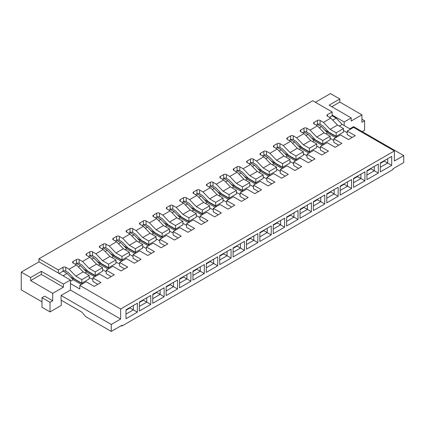 <?xml version="1.0" encoding="UTF-8"?>
<svg xmlns="http://www.w3.org/2000/svg" width="425" height="425" viewBox="0 0 425 425"><rect width="100%" height="100%" fill="white"/><g stroke="black" fill="none" stroke-linecap="round" stroke-linejoin="round"><path stroke-width="0.64" d="M120.642 309.007L394.379 150.965L353.552 127.394L347.193 131.065L355.226 135.702L348.532 139.565L340.499 134.927L333.811 138.794L341.838 143.427L335.15 147.294L327.117 142.657L320.423 146.519L328.456 151.157L321.762 155.019L313.73 150.386L307.036 154.248L315.068 158.886L308.375 162.748L300.342 158.111L293.654 161.978L301.681 166.616L294.993 170.478L286.96 165.84L280.266 169.702L288.299 174.34L281.605 178.208L273.572 173.57L266.879 177.432L274.911 182.07L268.217 185.932L260.185 181.3L253.497 185.162L261.524 189.8L254.835 193.662L246.803 189.024L240.109 192.892L248.142 197.524L241.448 201.392L233.415 196.754L226.722 200.616L234.754 205.254L228.06 209.121L220.028 204.483L213.334 208.346L221.367 212.983L214.673 216.846L206.646 212.208L199.952 216.075L207.984 220.713L201.291 224.575L193.258 219.938L186.564 223.805L194.597 228.438L187.903 232.305L179.871 227.667L173.177 231.529L181.209 236.167L174.516 240.029L166.488 235.397L159.795 239.259L167.827 243.897L161.133 247.759L153.101 243.121L146.407 246.989L154.44 251.627L147.746 255.489L139.713 250.851L133.02 254.713L141.052 259.351L134.358 263.218L126.331 258.581L119.637 262.443L127.665 267.081L120.976 270.943L112.944 266.31L106.25 270.173L114.282 274.81L107.589 278.672L99.556 274.035L92.863 277.902L100.895 282.535L94.201 286.402L86.169 281.764L79.815 285.435L120.642 309.007L120.642 319.053L70.444 290.073L70.444 283.581L79.815 288.989L79.815 285.435M70.444 283.581L70.444 280.027L38.988 261.864L21.25 272.106L30.621 277.514L41.331 271.331L63.415 284.081L63.415 287.172L41.331 274.422L41.331 271.331M70.444 280.027L63.415 284.081M111.27 331.42L111.27 324.461L61.072 295.481L61.072 300.119L81.823 312.099L85.834 316.737L111.27 331.42L121.98 325.237L121.98 326.007L121.311 325.624M206.311 263.872L210.327 261.556L213.669 263.489L206.311 267.739M380.327 163.407L384.338 161.086L387.685 163.019L387.685 158.69L391.701 156.373L380.327 162.945L380.327 171.907L391.701 165.341L391.701 156.373M229.064 198.183L236.428 193.933L236.428 190.379L229.064 194.629L229.064 198.183L221.728 193.949L215.703 187.685L212.999 186.129A1.891 1.094 180 0 0 210.327 186.129L214.365 188.461L220.389 194.719L228.666 199.495M215.677 202.358L215.677 205.913L208.34 201.673L202.316 195.415L199.617 193.853L199.617 189.991L202.964 191.925L209.658 198.879L215.677 202.358L223.04 198.108L217.016 194.629L210.327 187.675L206.98 185.741L206.98 184.195L210.327 182.261A1.891 1.094 180 0 1 212.999 182.261L216.346 184.195L223.709 179.945L220.363 178.011A1.891 1.094 180 0 1 219.81 177.241A1.891 1.094 180 0 1 220.363 176.465L223.709 174.537A1.891 1.094 180 0 1 226.387 174.537L229.734 176.465L236.428 183.425L242.452 186.899L242.452 190.453L249.815 186.203L249.815 182.649L242.452 186.899M362.254 131.644L364.597 130.289L364.597 120.705L361.919 122.251L361.919 114.835L351.209 121.019L351.209 117.927L344.181 121.98L344.181 125.54L342.199 124.392L336.175 118.134L332.138 115.802L329.46 117.348M121.98 326.007L393.04 169.511L393.04 168.741L403.75 162.557L403.75 155.603L353.552 126.618L349.807 128.786M364.597 120.705L361.919 119.165M361.919 114.835L339.835 102.085L339.835 98.993L330.464 93.58L315.403 102.276M42.001 301.856L21.25 289.877L21.25 272.106M38.988 261.864L38.988 258.772L312.726 100.73L332.138 111.934L327.452 114.638L327.452 116.184A1.891 1.094 180 0 1 326.894 115.414A1.891 1.094 180 0 1 327.452 114.638M283.948 155.986L289.972 159.465L282.609 163.715L276.585 160.236L283.948 155.986L277.254 149.032L273.907 147.098A1.891 1.094 180 0 1 273.355 146.327A1.891 1.094 180 0 1 273.907 145.552L277.254 143.623A1.891 1.094 180 0 1 279.932 143.623L283.278 145.552L290.642 141.302L287.295 139.373A1.891 1.094 180 0 1 286.737 138.598A1.891 1.094 180 0 1 287.295 137.827L290.642 135.894A1.891 1.094 180 0 1 293.319 135.894L296.666 137.827L304.024 133.577L300.677 131.644A1.891 1.094 180 0 1 300.124 130.868A1.891 1.094 180 0 1 300.677 130.098L304.024 128.164A1.891 1.094 180 0 1 306.701 128.164L310.048 130.098L317.411 125.848L314.064 123.914A1.891 1.094 180 0 1 313.512 123.144A1.891 1.094 180 0 1 314.064 122.368L317.411 120.44A1.891 1.094 180 0 1 320.089 120.44L323.436 122.368L330.129 129.322L336.154 132.802L336.154 136.356L343.512 132.106L343.512 128.552L336.154 132.802M336.154 136.356L328.812 132.122L322.793 125.864L320.089 124.302A1.891 1.094 180 0 0 317.411 124.302L321.454 126.634L327.473 132.892L335.75 137.673M330.129 129.322L337.493 125.072L330.799 118.118L327.452 116.184M323.436 122.368L330.799 118.118M139.379 302.515L143.395 300.199L146.742 302.127L139.379 306.377M273.238 225.234L277.254 222.913L284.617 227.163L284.617 218.2L280.601 220.517L280.601 224.846L273.238 229.096M309.379 151.815L316.742 147.565L316.742 144.006L309.379 148.261L309.379 151.815L302.042 147.576L296.018 141.318L293.319 139.756A1.891 1.094 180 0 0 290.642 139.756L294.679 142.088L300.703 148.352L308.98 153.127M313.395 202.045L317.411 199.729L320.758 201.663L320.758 197.333L324.774 195.017L313.395 201.583L313.395 210.55L324.774 203.979L324.774 195.017M280.266 171.328L276.585 169.203M257.869 168.752L269.891 175.695M314.064 201.195L314.468 201.429M192.923 271.602L196.94 269.285L200.287 271.214L192.923 275.464M219.693 256.148L223.709 253.826L227.056 255.76L219.693 260.01M284.644 153.298L296.661 160.236M340.834 185.741L341.238 185.975M340.165 186.591L344.181 184.275L347.528 186.203L347.528 181.879L351.544 179.557L340.165 186.129L340.165 195.091L351.544 188.525L351.544 179.557M307.036 155.869L303.354 153.744M282.609 163.715L282.609 167.269L275.272 163.035L269.248 156.772L266.544 155.215A1.891 1.094 180 0 0 263.867 155.215L267.909 157.548L273.934 163.806L282.205 168.582M270.56 163.715L276.585 167.195L269.222 171.445L263.197 167.965L270.56 163.715L263.867 156.761L260.52 154.827A1.891 1.094 180 0 1 259.967 154.057A1.891 1.094 180 0 1 260.52 153.282L263.867 151.348A1.891 1.094 180 0 1 266.544 151.348L269.891 153.282L276.585 160.236M269.891 153.282L277.254 149.032M282.609 167.269L289.972 163.019L289.972 159.465M269.222 171.445L269.222 174.999L261.885 170.765L255.861 164.502L253.162 162.945A1.891 1.094 180 0 0 250.484 162.945L254.522 165.277L260.546 171.535L268.823 176.311M236.428 183.425L243.791 179.169L237.097 172.215L233.75 170.287A1.891 1.094 180 0 1 233.197 169.511A1.891 1.094 180 0 1 233.75 168.741L237.097 166.807A1.891 1.094 180 0 1 239.774 166.807L243.121 168.741L250.484 164.486L247.137 162.557A1.891 1.094 180 0 1 246.58 161.782A1.891 1.094 180 0 1 247.137 161.011L250.484 159.077A1.891 1.094 180 0 1 253.162 159.077L256.503 161.011L263.197 167.965M256.503 161.011L263.867 156.761M269.222 174.999L276.585 170.749L276.585 167.195M196.27 213.562L190.246 210.083L182.883 214.333L188.907 217.812L196.27 213.562L196.27 217.117L188.907 221.367L181.571 217.133L175.546 210.874L172.842 209.312A1.891 1.094 0 0 0 170.165 209.312L174.208 211.645L180.232 217.903L178.627 218.833M275.915 148.261L277.254 147.486L281.297 149.818L287.316 156.081L295.593 160.857M242.452 190.453L235.115 186.219L229.091 179.961L226.387 178.399A1.891 1.094 180 0 0 223.709 178.399L227.752 180.731L233.777 186.989L242.048 191.771M229.734 176.465L237.097 172.215M243.791 179.169L249.815 182.649M271.23 225.93L259.85 232.496L259.85 241.464L271.23 234.892L271.23 225.93L267.213 228.246L267.213 232.576L259.85 236.826M204.324 199.665L216.346 206.608M260.52 232.108L260.923 232.342M271.23 234.892L263.867 230.642L259.85 232.958M366.94 171.137L370.956 168.815L374.303 170.749L366.94 174.999M222.371 179.169L223.709 178.399L223.709 174.537M225.643 181.948L227.752 180.731M41.331 274.422L30.621 280.606L30.621 277.514M217.712 191.941L229.734 198.879M273.907 224.384L274.311 224.613M240.109 194.512L236.428 192.387M226.722 202.242L223.04 200.117M223.04 198.108L223.04 201.663L215.677 205.913M217.016 194.629L209.658 198.879M202.964 191.925L210.327 187.675M193.593 193.471L193.593 191.925A1.891 1.094 180 0 0 193.04 192.695A1.891 1.094 180 0 0 193.593 193.471L196.94 195.399L203.633 202.358L209.658 205.833L202.295 210.083L202.295 213.642L194.958 209.403L188.934 203.145L186.23 201.583A1.891 1.094 180 0 0 183.552 201.583L183.552 197.721L180.205 199.649A1.891 1.094 0 0 0 179.653 200.425A1.891 1.094 0 0 0 180.205 201.195L183.552 203.129L176.189 207.379L172.842 205.45A1.891 1.094 0 0 0 170.165 205.45L166.823 207.379A1.891 1.094 0 0 0 166.265 208.154A1.891 1.094 0 0 0 166.823 208.925L170.165 210.858L162.807 215.108L159.46 213.175A1.891 1.094 0 0 0 156.782 213.175L153.436 215.108A1.891 1.094 0 0 0 152.883 215.879A1.891 1.094 0 0 0 153.436 216.654L156.782 218.588L149.419 222.838L146.072 220.904A1.891 1.094 0 0 0 143.395 220.904L140.048 222.838A1.891 1.094 0 0 0 139.496 223.608A1.891 1.094 0 0 0 140.048 224.384L143.395 226.312L136.032 230.562L132.685 228.634A1.891 1.094 0 0 0 130.007 228.634L126.666 230.562A1.891 1.094 0 0 0 126.108 231.338A1.891 1.094 0 0 0 126.666 232.108L130.007 234.042L122.65 238.292L119.303 236.358A1.891 1.094 0 0 0 116.625 236.358L113.278 238.292A1.891 1.094 0 0 0 112.721 239.068A1.891 1.094 0 0 0 113.278 239.838L116.625 241.772L109.262 246.022L105.915 244.088A1.891 1.094 0 0 0 103.238 244.088L99.891 246.022A1.891 1.094 0 0 0 99.338 246.792A1.891 1.094 0 0 0 99.891 247.568L103.238 249.496L95.875 253.752L92.528 251.818A1.891 1.094 0 0 0 89.85 251.818L86.503 253.752A1.891 1.094 0 0 0 85.951 254.522A1.891 1.094 0 0 0 86.503 255.298L89.85 257.226L82.493 261.476L79.146 259.548A1.891 1.094 0 0 0 76.468 259.548L73.121 261.476A1.891 1.094 0 0 0 72.563 262.252A1.891 1.094 0 0 0 73.121 263.022L76.468 264.956L69.105 269.206L65.758 267.272A1.891 1.094 0 0 0 63.081 267.272L58.395 269.976L38.988 258.772M183.552 197.721A1.891 1.094 180 0 1 186.23 197.721L189.577 199.649L196.94 195.399M193.593 191.925L196.94 189.991A1.891 1.094 0 0 1 199.617 189.991M206.98 184.195A1.891 1.094 0 0 0 206.423 184.971A1.891 1.094 0 0 0 206.98 185.741M216.346 184.195L223.04 191.149L230.403 186.899L223.709 179.945M229.064 194.629L223.04 191.149M230.403 186.899L236.428 190.379M199.617 193.853A1.891 1.094 0 0 0 196.94 193.853L200.977 196.191L207.002 202.449L215.278 207.225M208.988 186.899L210.327 186.129L210.327 182.261M218.785 195.649L220.389 194.719M212.256 189.678L214.365 188.461M226.722 200.616L226.722 204.175L231.673 207.033M322.766 144.086L330.129 139.836L330.129 136.282L322.766 140.532L322.766 144.086L315.43 139.852L309.405 133.588L306.701 132.032A1.891 1.094 180 0 0 304.024 132.032L308.067 134.364L314.091 140.622L322.362 145.398M247.536 240.072L247.137 239.838M202.964 214.333L190.942 207.395M209.658 205.833L209.658 209.387L202.295 213.642M202.295 210.083L196.27 206.608L189.577 199.649M196.27 206.608L203.633 202.358M188.907 221.367L188.907 217.812M182.883 214.333L176.189 207.379M183.552 203.129L190.246 210.083M159.46 213.175L159.46 217.042L162.159 218.599L168.183 224.862L175.52 229.096L175.52 225.542L182.883 221.292L176.858 217.812L169.501 222.062L175.52 225.542M169.501 222.062L162.807 215.108M170.165 210.858L176.858 217.812M337.493 125.072L343.512 128.552M188.503 222.684L180.232 217.903M159.46 217.042A1.891 1.094 0 0 0 156.782 217.042L160.82 219.374L166.844 225.633L165.24 226.562M182.883 221.292L182.883 224.846L175.52 229.096M182.883 223.3L186.564 225.425M199.952 216.075L199.952 219.629L204.903 222.488M231.072 249.114L227.056 251.43L227.056 255.76L231.072 258.076L231.072 249.114L219.693 255.68L219.693 264.648L231.072 258.076M338.162 196.249L326.783 202.821L326.783 193.853L338.162 187.287L338.162 196.249L330.799 191.999L326.783 194.321M201.891 214.954L193.619 210.178L192.01 211.103M182.213 202.358L183.552 201.583L187.595 203.915L193.619 210.178M218.291 214.758L213.334 211.9L213.334 208.346M125.997 310.245L130.007 307.923L133.354 309.857L133.354 305.527L137.371 303.211L125.997 309.777L125.997 318.745L137.371 312.173L137.371 303.211M196.27 215.571L199.952 217.696M187.595 203.915L185.481 205.137M186.564 223.805L186.564 227.359L191.516 230.217M169.501 231.03L173.177 233.155M175.121 230.408L166.844 225.633M146.072 220.904L146.072 224.767L148.777 226.328L154.801 232.587L162.137 236.826L162.137 233.272L169.501 229.017L169.501 232.576L162.137 236.826M149.419 222.838L156.113 229.792L162.137 233.272M156.113 229.792L163.476 225.542L156.782 218.588M119.303 236.358L119.303 240.226L122.002 241.782L128.026 248.046L135.363 252.28L135.363 248.726L142.726 244.476L142.726 248.03L135.363 252.28M122.65 238.292L129.338 245.246L135.363 248.726M129.338 245.246L136.701 240.996L130.007 234.042M105.915 244.088L105.915 247.956L108.619 249.512L114.638 255.776L121.98 260.01L121.98 256.456L129.338 252.206L129.338 255.76L121.98 260.01M109.262 246.022L115.956 252.976L121.98 256.456M115.956 252.976L123.319 248.726L116.625 241.772M119.303 240.226A1.891 1.094 0 0 0 116.625 240.226L115.287 240.996M330.129 136.282L324.105 132.802L317.411 125.848M61.28 300.236L61.28 305.41L50.028 311.902L50.028 302.324L52.705 300.778L52.705 293.356L30.621 280.606M52.705 293.356L63.415 287.172M286.625 217.504L290.642 215.188L293.988 217.117L293.988 212.792L297.999 210.471L286.625 217.042L286.625 226.004L297.999 219.438L297.999 210.471M351.544 188.525L347.528 186.203L340.165 190.453M134.964 253.592L126.687 248.816L125.083 249.746M116.625 236.358L116.625 240.226L120.663 242.558L126.687 248.816M289.303 140.532L290.642 139.756L290.642 135.894M246.468 240.688L250.484 238.372L253.831 240.3L253.831 235.976L257.842 233.654L246.468 240.226L246.468 249.188L257.842 242.622L257.842 233.654M124.01 246.038L136.032 252.976M180.205 278.481L180.609 278.71M173.177 231.529L173.177 235.083L178.133 237.947M332.727 120.126L336.175 118.134M146.072 224.767A1.891 1.094 0 0 0 143.395 224.767L142.056 225.542M150.785 230.578L162.807 237.522M206.98 263.022L207.379 263.256M70.444 281.292L73.142 279.73L81.419 284.506M92.528 251.818L92.528 255.68A1.891 1.094 0 0 0 89.85 255.68L88.512 256.456M83.853 269.222L95.875 276.16M140.048 301.665L140.452 301.899M111.201 276.585L106.25 273.727L106.25 270.173M79.146 259.548L79.146 263.41A1.891 1.094 0 0 0 76.468 263.41L75.129 264.18M89.181 277.397L92.863 279.522M94.807 276.781L86.53 272L84.926 272.93M233.081 248.418L237.097 246.096L240.444 248.03L233.081 252.28M58.395 269.976L58.395 273.068M92.863 277.902L92.863 281.456L97.819 284.314M76.468 259.548L76.468 263.41L80.506 265.742L78.397 266.958M80.506 265.742L86.53 272M297.999 219.438L293.988 217.117L286.625 221.367M322.766 140.532L316.742 137.052L310.048 130.098M353.552 178.861L357.568 176.545L360.915 178.479L360.915 174.149L364.932 171.827L353.552 178.399L353.552 187.367L364.932 180.795L364.932 171.827M320.423 148.144L316.742 146.019M298.026 145.568L310.048 152.511M354.222 178.011L354.625 178.245M324.105 132.802L316.742 137.052M61.072 295.481L70.444 290.073M332.138 115.802L332.138 111.934M59.064 273.456L63.081 271.139L67.123 273.472L63.107 275.788M166.154 287.056L170.165 284.739L173.512 286.673L166.154 290.923M240.109 192.892L240.109 196.446L245.06 199.304M137.371 312.173L133.354 309.857L125.997 314.107M343.512 130.56L347.193 132.685M324.801 130.114L336.823 137.052M380.997 162.557L381.395 162.786M209.658 207.846L213.334 209.971M325.869 133.822L327.473 132.892M319.34 127.851L321.454 126.634M316.072 125.072L317.411 124.302L317.411 120.44M333.811 140.415L330.129 138.29M266.879 177.432L266.879 180.986L271.83 183.85M258.942 172.465L260.546 171.535M266.879 179.058L263.197 176.933M235.758 171.445L237.097 170.669A1.891 1.094 180 0 1 239.774 170.669L242.473 172.231L248.498 178.489L255.834 182.729L263.197 178.479L263.197 174.919L255.834 179.169L249.815 175.695L243.121 168.741M237.097 166.807L237.097 170.669L241.134 173.002L247.159 179.265L255.436 184.041M231.099 184.211L243.121 191.149M287.295 216.654L287.693 216.888M204.303 273.535L200.287 271.214L200.287 266.889L204.303 264.568L192.923 271.139L192.923 280.102L204.303 273.535L204.303 264.568M156.113 238.754L159.795 240.879M137.397 238.308L149.419 245.246M193.593 270.752L193.997 270.985M253.497 185.162L253.497 188.716L258.448 191.574M179.536 279.331L183.552 277.01L190.915 281.26L190.915 272.297L186.899 274.614L186.899 278.943L179.536 283.193M152.766 294.785L156.782 292.469L160.129 294.397L160.129 290.073L164.146 287.752L152.766 294.323L152.766 303.285L164.146 296.719L164.146 287.752M239.025 174.223L241.134 173.002M245.554 180.189L247.159 179.265M253.497 186.782L249.815 184.657M244.481 176.481L256.503 183.425M300.677 208.925L301.081 209.158M300.007 209.775L304.024 207.458L307.371 209.387L307.371 205.062L311.387 202.741L300.007 209.312L300.007 218.275L311.387 211.708L311.387 202.741M263.197 174.919L257.173 171.445L250.484 164.486M257.173 171.445L249.815 175.695M255.834 179.169L255.834 182.729M249.146 163.715L250.484 162.945L250.484 159.077M252.413 166.494L254.522 165.277M272.324 164.735L273.934 163.806M265.8 158.764L267.909 157.548M262.528 155.986L263.867 155.215L263.867 151.348M164.167 222.849L176.189 229.792M220.363 255.298L220.766 255.526M280.266 169.702L280.266 173.262L285.217 176.12M338.162 187.287L334.146 189.603L334.146 193.933L326.783 198.183M324.774 203.979L320.758 201.663L313.395 205.913M311.387 211.708L307.371 209.387L300.007 213.642M217.685 265.806L213.669 263.489L213.669 259.16L217.685 256.838L206.311 263.41L206.311 272.377L217.685 265.806L217.685 256.838M378.319 164.103L374.303 166.419L374.303 170.749L378.319 173.065L378.319 164.103L366.94 170.669L366.94 179.637L378.319 173.065M70.47 276.951L82.493 283.889M126.661 309.395L127.064 309.623M293.654 161.978L293.654 165.532L298.605 168.39M271.256 161.027L283.278 167.965M327.452 193.471L327.85 193.699M285.712 157.006L287.316 156.081M293.654 163.598L289.972 161.473M295.997 159.54L303.354 155.29L303.354 151.736L295.997 155.986L295.997 159.54L288.655 155.306L282.636 149.048L279.932 147.486A1.891 1.094 180 0 0 277.254 147.486L277.254 143.623M295.997 155.986L289.972 152.511L283.278 145.552M290.642 141.302L297.335 148.261L289.972 152.511M297.335 148.261L303.354 151.736M279.183 151.04L281.297 149.818M307.036 154.248L307.036 157.803L311.993 160.661M320.423 146.519L320.423 150.073L325.375 152.936M312.481 141.552L314.091 140.622M364.932 180.795L360.915 178.479L353.552 182.729M244.46 250.352L240.444 248.03L240.444 243.7L244.46 241.384L233.081 247.956L233.081 256.918L244.46 250.352L244.46 241.384M177.554 215.124L189.577 222.062M233.75 247.568L234.154 247.796M198.868 197.407L200.977 196.191M195.601 194.629L196.94 193.853L196.94 189.991M333.811 138.794L333.811 142.348L338.762 145.207M309.379 148.261L303.354 144.782L296.666 137.827M303.354 144.782L310.717 140.532L304.024 133.577M310.717 140.532L316.742 144.006M302.685 132.802L304.024 132.032L304.024 128.164M305.957 135.58L308.067 134.364M311.413 137.838L323.436 144.782M367.609 170.287L368.007 170.515M257.842 242.622L253.831 240.3L246.468 244.55M347.193 131.065L347.193 134.619L352.15 137.477M339.256 126.092L342.199 124.392M142.726 246.484L146.407 248.609M115.956 261.943L119.637 264.068M97.24 261.492L109.262 268.435M153.436 293.935L153.834 294.169M164.146 296.719L160.129 294.397L152.766 298.653M403.75 155.603L394.379 161.011L394.379 150.965M166.154 295.561L166.154 286.593L177.528 280.027L177.528 288.989L166.154 295.561M284.617 227.163L273.238 233.734L273.238 224.767L284.617 218.2M190.915 281.26L179.536 287.831L179.536 278.864L190.915 272.297M150.758 304.449L139.379 311.015L139.379 302.053L150.758 295.481L150.758 304.449L146.742 302.127L146.742 297.803L150.758 295.481M111.27 324.461L120.642 319.053M50.028 302.324L42.001 297.686L42.001 307.27L50.028 311.902M52.705 300.778L44.673 296.14L42.001 297.686M391.701 165.341L387.685 163.019L380.327 167.269M339.835 98.993L329.125 105.172L351.209 117.927M344.181 121.98L332.138 115.026M331.803 106.718L339.835 102.085M232.167 187.919L233.777 186.989M177.528 288.989L173.512 286.673L173.512 282.343L177.528 280.027M89.85 251.818L89.85 255.68L93.893 258.012L99.918 264.276L98.308 265.2M108.189 269.052L99.918 264.276M121.577 261.322L113.305 256.546L111.695 257.476M103.238 249.496L109.932 256.456L115.956 259.93L115.956 263.489L108.593 267.739L101.256 263.5L95.232 257.242L92.528 255.68M95.875 253.752L102.568 260.706L109.932 256.456M108.593 267.739L108.593 264.18L115.956 259.93M102.568 260.706L108.593 264.18M105.915 247.956A1.891 1.094 0 0 0 103.238 247.956L101.899 248.726M103.238 244.088L103.238 247.956L107.281 250.288L105.166 251.504M107.281 250.288L113.305 256.546M124.589 268.86L119.637 265.997L119.637 262.443M350.476 129.168L344.181 125.54M65.758 267.272L65.758 271.139L68.462 272.696L74.481 278.959L81.823 283.193L81.823 279.639L89.181 275.389L83.162 271.91L76.468 264.956M65.758 271.139A1.891 1.094 0 0 0 63.081 271.139L63.081 267.272M73.142 279.73L67.123 273.472M89.181 275.389L89.181 278.943L81.823 283.193M69.105 269.206L75.799 276.16L83.162 271.91M75.799 276.16L81.823 279.639M292.57 143.31L294.679 142.088M102.568 269.668L106.25 271.793M93.893 258.012L91.784 259.234M129.338 254.214L133.02 256.339M110.627 253.762L122.65 260.706M166.823 286.206L167.222 286.439M120.663 242.558L118.554 243.775M137.976 261.131L133.02 258.273L133.02 254.713M151.358 253.401L146.407 250.543L146.407 246.989M79.146 263.41L81.844 264.972L87.869 271.23L95.205 275.464L95.205 271.91L102.568 267.66L96.544 264.18L89.85 257.226M102.568 267.66L102.568 271.214L95.205 275.464M82.493 261.476L89.181 268.435L96.544 264.18M89.181 268.435L95.205 271.91M143.395 220.904L143.395 224.767L147.438 227.099L145.323 228.321M147.438 227.099L153.462 233.362L151.852 234.287M161.734 238.138L153.462 233.362M159.795 239.259L159.795 242.813L164.746 245.671M205.397 203.373L207.002 202.449M132.685 228.634L132.685 232.496L135.389 234.058L141.413 240.316L148.75 244.55L148.75 240.996L156.113 236.746L150.089 233.272L143.395 226.312M132.685 232.496A1.891 1.094 0 0 0 130.007 232.496L134.05 234.828L131.941 236.05M134.05 234.828L140.075 241.092L138.47 242.016M148.346 245.868L140.075 241.092M130.007 228.634L130.007 232.496L128.669 233.272M156.113 236.746L156.113 240.3L148.75 244.55M150.089 233.272L142.726 237.522L136.032 230.562M142.726 237.522L148.75 240.996M299.099 149.276L300.703 148.352M129.338 252.206L123.319 248.726M142.726 244.476L136.701 240.996M169.501 229.017L163.476 225.542M156.782 213.175L156.782 217.042L155.444 217.812M160.82 219.374L158.711 220.591M174.208 211.645L172.098 212.861M170.165 205.45L170.165 209.312L168.831 210.083M220.363 176.465L220.363 178.011M314.064 122.368L314.064 123.914M320.089 120.44L320.089 124.302M266.544 151.348L266.544 155.215M253.162 159.077L253.162 162.945M260.52 153.282L260.52 154.827M226.387 174.537L226.387 178.399M212.999 182.261L212.999 186.129M186.23 201.583L186.23 197.721M180.205 199.649L180.205 201.195M172.842 205.45L172.842 209.312M166.823 207.379L166.823 208.925M113.278 238.292L113.278 239.838M287.295 137.827L287.295 139.373M140.048 222.838L140.048 224.384M293.319 135.894L293.319 139.756M86.503 253.752L86.503 255.298M73.121 261.476L73.121 263.022M306.701 128.164L306.701 132.032M239.774 166.807L239.774 170.669M233.75 168.741L233.75 170.287M247.137 161.011L247.137 162.557M279.932 143.623L279.932 147.486M273.907 145.552L273.907 147.098M300.677 130.098L300.677 131.644M99.891 246.022L99.891 247.568M126.666 230.562L126.666 232.108M153.436 215.108L153.436 216.654"/></g></svg>
